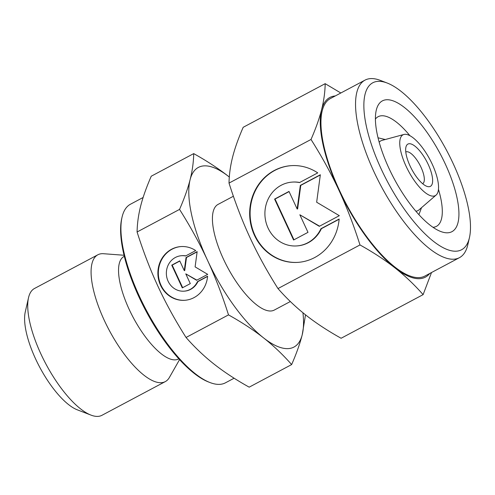 <?xml version="1.0" encoding="UTF-8"?>
<svg xmlns="http://www.w3.org/2000/svg" width="495" height="495" viewBox="0 0 495 495"><rect width="100%" height="100%" fill="white"/><g stroke="black" fill="none" stroke-linecap="round" stroke-linejoin="round"><path stroke-width="0.74" d="M415.868 211.198A39.507 13.971 62 0 0 418.881 209.967L436.132 195.049A34.421 12.171 -118 0 1 433.496 196.125A34.421 12.171 -118 0 1 406.599 167.36A34.421 12.171 -118 0 1 403.901 134.467A34.421 12.171 -118 0 1 404.805 134.312A34.421 12.171 -118 0 1 430.471 160.603A34.421 12.171 -118 0 1 436.132 195.049M403.901 134.467L381.893 140.431A39.507 13.971 62 0 0 379.189 142.238M405.776 151.996L405.776 151.996A17.956 6.348 -118 0 1 406.723 151.724A17.956 6.348 -118 0 1 420.441 166.079A17.956 6.348 -118 0 1 422.643 183.701L422.643 183.701M429.128 186.714A23.939 8.464 -118 0 1 426.733 186.287A23.939 8.464 -118 0 1 411.679 169.191A23.939 8.464 -118 0 1 405.919 147.151A23.939 8.464 -118 0 1 409.173 143.723A23.939 8.464 -118 0 1 428.243 164.501A23.939 8.464 -118 0 1 429.128 186.714M290.342 301.529L274.267 310.08A59.852 21.161 -118 0 1 271.105 310.978A59.852 21.161 -118 0 1 225.392 263.123A59.852 21.161 -118 0 1 218.054 204.404L233.393 196.243M234.123 378.211L225.454 382.821A101.147 35.764 -118 0 1 220.108 384.337A101.147 35.764 -118 0 1 209.998 382.548A101.147 35.764 -118 0 1 146.378 310.322A101.147 35.764 -118 0 1 122.042 217.2A101.147 35.764 -118 0 1 130.451 204.231L143.117 197.486M178.831 358.813L178.528 358.974A58.057 20.524 -118 0 1 175.459 359.846A58.057 20.524 -118 0 1 131.119 313.428A58.057 20.524 -118 0 1 123.998 256.472L124.301 256.305M179.561 359.611L169.383 377.475A71.818 25.393 -118 0 1 165.305 381.602A71.818 25.393 -118 0 1 161.506 382.678A71.818 25.393 -118 0 1 106.648 325.258A71.818 25.393 -118 0 1 97.843 254.789A71.818 25.393 -118 0 1 101.642 253.712A71.818 25.393 -118 0 1 103.548 253.718L124.047 255.259M165.305 381.602L101.958 415.299A71.818 25.393 -118 0 1 98.158 416.375A71.818 25.393 -118 0 1 90.981 415.107A71.818 25.393 -118 0 1 45.806 363.819A71.818 25.393 -118 0 1 28.524 297.699A71.818 25.393 -118 0 1 34.495 288.486L97.843 254.789M179.543 209.404C190.389 226.555 199.714 243.515 207.51 260.29A101.747 35.974 -118 0 1 190.111 179.654A101.747 35.974 -118 0 1 203.754 165.893A101.747 35.974 -118 0 1 228.764 176.604C218.716 168.702 207.028 161.042 193.712 153.611C193.557 162.1 192.357 170.781 190.111 179.654C187.853 188.533 184.326 198.452 179.543 209.404L137.084 231.988C137.239 223.499 138.439 214.818 140.685 205.945C142.95 197.066 146.471 187.153 151.253 176.201L193.712 153.611M291.642 364.574C296.425 353.622 299.945 343.709 302.21 334.83A101.747 35.974 -118 0 1 288.566 348.591A101.747 35.974 -118 0 1 263.557 337.881C273.593 345.788 282.954 354.686 291.642 364.574L249.183 387.164C235.868 379.733 224.179 372.073 214.131 364.171C204.095 356.264 194.733 347.36 186.046 337.472C175.199 320.321 165.881 303.361 158.084 286.586C150.301 269.8 143.303 251.602 137.084 231.988M180.904 246.572A26.934 24.899 -94.5 0 0 158.969 267.065A26.934 24.899 -94.5 0 0 170.336 296.251A26.934 24.899 -94.5 0 0 185.142 300.267M207.603 276.222A26.934 24.899 85.5 0 1 184.913 300.286A26.934 24.899 85.5 0 1 169.884 296.288A26.934 24.899 85.5 0 1 158.536 266.984A26.934 24.899 85.5 0 1 180.675 246.59A26.934 24.899 85.5 0 1 195.711 250.588L185.594 255.971A17.777 16.434 -94.5 0 0 181.399 255.717A17.777 16.434 -94.5 0 0 168.096 265.277A17.777 16.434 -94.5 0 0 169.185 283.22A17.777 16.434 -94.5 0 0 184.196 291.159A17.777 16.434 -94.5 0 0 197.493 281.599L207.603 276.222M181.399 255.717L181.851 255.68A17.777 16.434 85.5 0 1 185.767 255.878M190.297 283.616L182.29 287.88L171.74 265.147L179.747 260.89L184.276 270.654L186.033 257.542L197.152 251.627L195.11 266.885L207.702 274.36L196.583 280.275L185.767 273.859L190.297 283.616M185.767 273.859L196.855 280.133M197.121 251.85L186.485 257.511L184.728 270.617L184.276 270.654M186.033 257.542L186.485 257.511M179.821 261.057L172.192 265.116L182.667 287.675M171.74 265.147L172.192 265.116M207.584 276.439L197.951 281.562A17.777 16.434 85.5 0 1 184.647 291.122L184.196 291.159M197.493 281.599L197.951 281.562M228.504 314.888C241.826 322.313 253.508 329.979 263.557 337.881A101.747 35.974 -118 0 1 207.51 260.29C215.288 277.076 222.292 295.274 228.504 314.888L186.046 337.472M229.315 177.037L228.764 176.604A101.747 35.974 -118 0 1 229.315 177.043M302.928 312.747A101.747 35.974 -118 0 1 302.21 334.83L305.514 314.832M90.981 415.107L77.307 409.829A59.852 21.161 -118 0 1 39.662 367.092A59.852 21.161 -118 0 1 25.257 311.992L28.524 297.699M209.998 382.548L208.63 382.016A99.947 35.337 -118 0 1 145.765 310.65A99.947 35.337 -118 0 1 121.714 218.629L122.042 217.2M469.446 237.625L467.812 244.771A100.547 35.553 -118 0 1 459.453 257.666A100.547 35.553 -118 0 1 454.138 259.176A100.547 35.553 -118 0 1 377.339 178.782A100.547 35.553 -118 0 1 365.007 80.128A100.547 35.553 -118 0 1 370.328 78.625A100.547 35.553 -118 0 1 380.377 80.407L387.214 83.042A94.564 33.437 -118 0 1 446.694 150.567A94.564 33.437 -118 0 1 469.446 237.625A94.564 33.437 -118 0 1 456.582 251.169A94.564 33.437 -118 0 1 381.249 169.104A94.564 33.437 -118 0 1 377.765 81.366A94.564 33.437 -118 0 1 387.214 83.042M459.453 257.666L424.852 276.074A100.547 35.553 -118 0 1 419.537 277.577A100.547 35.553 -118 0 1 342.738 197.189A100.547 35.553 -118 0 1 330.413 98.536L365.007 80.128M375.408 119.048A62.098 21.959 -118 0 1 378.124 116.702A62.098 21.959 -118 0 1 381.41 115.774A62.098 21.959 -118 0 1 409.916 135.698M438.471 189.375A62.098 21.959 -118 0 1 436.454 226.351A62.098 21.959 -118 0 1 433.168 227.285A62.098 21.959 -118 0 1 432.989 227.298M386.304 99.767A74.071 26.192 -118 0 1 445.314 164.049A74.071 26.192 -118 0 1 448.043 232.774A74.071 26.192 -118 0 1 440.643 231.462A74.071 26.192 -118 0 1 394.051 178.571A74.071 26.192 -118 0 1 376.231 110.379A74.071 26.192 -118 0 1 386.304 99.767M340.826 92.992L325.184 83.674C325.029 92.163 323.829 100.844 321.583 109.717A101.747 35.974 -118 0 1 335.233 95.956A101.747 35.974 -118 0 1 335.27 95.95M429.71 273.488A101.747 35.974 -118 0 1 420.038 278.654A101.747 35.974 -118 0 1 395.029 267.937A101.747 35.974 -118 0 1 338.982 190.352A101.747 35.974 -118 0 1 321.583 109.717C319.325 118.596 315.798 128.514 311.015 139.466C321.861 156.612 331.186 173.578 338.982 190.352C346.76 207.139 353.764 225.336 359.983 244.945C373.298 252.376 384.98 260.036 395.029 267.937C405.065 275.851 414.426 284.749 423.114 294.636L431.504 272.535M290.912 165.67A48.479 44.822 -94.5 0 0 251.262 202.48A48.479 44.822 -94.5 0 0 271.712 255.111A48.479 44.822 -94.5 0 0 298.541 262.325M339.155 219.025A48.479 44.822 85.5 0 1 298.312 262.344A48.479 44.822 85.5 0 1 271.254 255.142A48.479 44.822 85.5 0 1 250.835 202.393A48.479 44.822 85.5 0 1 290.683 165.689A48.479 44.822 85.5 0 1 317.74 172.885L299.537 182.568A31.996 29.582 -94.5 0 0 291.982 182.117A31.996 29.582 -94.5 0 0 268.043 199.324A31.996 29.582 -94.5 0 0 269.998 231.629A31.996 29.582 -94.5 0 0 297.012 245.91A31.996 29.582 -94.5 0 0 320.952 228.709L339.155 219.025M291.982 182.117L292.434 182.086A31.996 29.582 85.5 0 1 299.71 182.482M307.995 232.341L293.585 240.013L274.595 199.095L289.006 191.429L297.161 209.001L300.323 185.408L320.339 174.76L316.658 202.226L339.329 215.678L319.312 226.326L299.84 214.774L307.995 232.341M299.84 214.774L319.584 226.178M320.308 174.983L300.774 185.371L297.619 208.964L297.161 209.001M300.323 185.408L300.774 185.371M289.08 191.596L275.047 199.058L293.962 239.809M274.595 199.095L275.047 199.058M339.137 219.242L321.41 228.671A31.996 29.582 85.5 0 1 297.47 245.879L297.012 245.91M320.952 228.709L321.41 228.671M423.114 294.636L341.111 338.258C327.795 330.833 316.113 323.167 306.065 315.265C296.029 307.358 286.667 298.46 277.98 288.566C267.133 271.421 257.815 254.455 250.012 237.68C242.234 220.894 235.236 202.696 229.018 183.088C229.173 174.593 230.373 165.912 232.619 157.045C234.878 148.166 238.404 138.247 243.187 127.295L325.184 83.674M359.983 244.945L277.98 288.566M311.015 139.466L229.018 183.088M418.9 214.638L421.523 207.677M378.025 137.802L385.265 139.516"/></g></svg>
